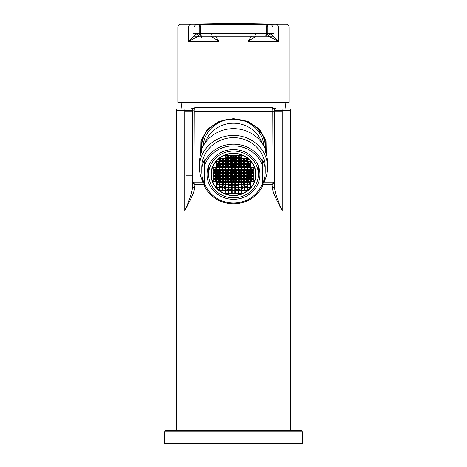 <?xml version="1.0" encoding="UTF-8"?>
<svg xmlns="http://www.w3.org/2000/svg" width="467" height="467" viewBox="0 0 467 467"><rect width="100%" height="100%" fill="white"/><g stroke="black" fill="none" stroke-linecap="round" stroke-linejoin="round"><path stroke-width="0.7" d="M227.552 156.69L227.552 157.338L227.552 156.69L228.474 156.69M232.175 185.854A22.48 21.126 180 0 0 233.5 185.889A22.48 21.126 180 0 0 234.825 185.854M235.35 185.819A22.48 21.126 180 0 0 237.995 185.463M238.526 185.358A22.48 21.126 180 0 0 239.472 185.13M242.355 184.179A22.48 21.126 180 0 0 244.346 183.268M244.871 182.988A22.48 21.126 180 0 0 246.272 182.148M248.047 180.869A22.48 21.126 180 0 0 249.95 179.165M251.223 177.764A22.48 21.126 180 0 0 252.413 176.182M253.026 175.236A22.48 21.126 180 0 0 253.867 173.712M255.297 169.941A22.48 21.126 180 0 0 255.385 169.603M211.615 169.603A22.48 21.126 180 0 0 211.703 169.941M213.133 173.712A22.48 21.126 180 0 0 213.974 175.236M214.587 176.182A22.48 21.126 180 0 0 215.777 177.764M217.05 179.165A22.48 21.126 180 0 0 218.953 180.869M220.728 182.148A22.48 21.126 180 0 0 222.129 182.988M222.654 183.268A22.48 21.126 180 0 0 224.645 184.179M227.528 185.13A22.48 21.126 180 0 0 228.474 185.358M229.005 185.463A22.48 21.126 180 0 0 231.65 185.819M223.582 182.148L223.582 182.328A21.161 19.883 0 0 1 223.232 182.148M215.649 175.236L215.649 174.086L214.808 174.086A21.161 19.883 0 0 0 215.515 175.236M251.485 175.236A21.161 19.883 180 0 0 252.192 174.086L251.351 174.086L251.351 175.236M232.84 165.388L232.84 164.256L232.84 165.388L234.16 165.388L234.16 164.256L234.16 165.388M232.84 162.901L234.16 162.901L234.16 161.658L232.84 161.658L232.84 162.901L232.84 161.658M230.196 162.901L231.515 162.901L231.515 161.658L230.196 161.658L230.196 162.901L230.196 161.658M230.196 165.388L230.196 164.256L230.196 165.388L231.515 165.388L231.515 164.256L231.515 165.388M230.196 167.869L230.196 167.239L230.196 167.869L231.515 167.869L231.515 167.239L231.515 167.869M232.84 167.869L232.84 167.239L232.84 167.869L234.16 167.869L234.16 167.239L234.16 167.869M235.485 167.869L235.485 167.239L235.485 167.869L236.804 167.869L236.804 167.239L236.804 167.869M235.485 165.388L235.485 164.256L235.485 165.388L236.804 165.388L236.804 164.256L236.804 165.388M235.485 162.901L236.804 162.901L236.804 161.658L235.485 161.658L235.485 162.901L235.485 161.658M236.804 159.171L236.804 160.321L236.804 159.171L235.485 159.171L235.485 160.321L235.485 159.171M234.16 159.171L234.16 160.321L234.16 159.171L232.84 159.171L232.84 160.321L232.84 159.171M231.515 159.171L231.515 160.321L231.515 159.171L230.196 159.171L230.196 160.321L230.196 159.171M228.474 159.171L227.552 159.171L227.552 160.321L227.552 159.171M228.474 161.658L227.552 161.658L227.552 162.901L228.474 162.901M227.552 165.388L227.552 164.256L227.552 165.388L228.474 165.388M227.552 167.869L227.552 167.239L227.552 167.869L228.474 167.869M227.552 170.356L228.474 170.356M228.474 169.112L227.552 169.112M230.196 170.356L231.515 170.356M231.515 169.112L230.196 169.112M232.84 170.356L234.16 170.356M234.16 169.112L232.84 169.112M235.485 170.356L236.804 170.356M236.804 169.112L235.485 169.112M238.526 170.356L239.448 170.356M239.448 169.112L238.526 169.112M238.526 167.869L239.448 167.869L239.448 167.239L239.448 167.869M238.526 165.388L239.448 165.388L239.448 164.256L239.448 165.388M238.526 162.901L239.448 162.901L239.448 161.658L238.526 161.658M239.448 159.171L239.448 160.321L239.448 159.171L238.526 159.171M239.448 156.69L239.448 157.338L239.448 156.69L238.526 156.69M236.804 156.69L236.804 157.338L236.804 156.69L235.485 156.69L235.485 157.338L235.485 156.69M234.16 156.69L234.16 157.338L234.16 156.69L232.84 156.69L232.84 157.338L232.84 156.69M231.515 156.69L231.515 157.338L231.515 156.69L230.196 156.69L230.196 157.338L230.196 156.69M226.226 156.69L226.226 157.338L226.226 156.69L225.83 156.69M226.226 159.171L226.226 160.321L226.226 159.171L225.83 159.171M225.298 159.171L224.907 159.171L224.907 160.321L224.907 159.171M225.298 161.658L224.907 161.658L224.907 162.901L225.298 162.901M225.83 162.901L226.226 162.901L226.226 161.658L225.83 161.658M224.907 165.388L224.907 164.256L224.907 165.388L225.298 165.388M225.83 165.388L226.226 165.388L226.226 164.256L226.226 165.388M224.907 167.869L224.907 167.239L224.907 167.869L225.298 167.869M225.83 167.869L226.226 167.869L226.226 167.239L226.226 167.869M224.907 170.356L225.298 170.356M225.83 170.356L226.226 170.356M226.226 169.112L225.83 169.112M225.298 169.112L224.907 169.112M226.226 171.599L226.226 172.253L226.226 171.599L225.83 171.599M225.298 171.599L224.907 171.599L224.907 172.253L224.907 171.599M228.474 171.599L227.552 171.599L227.552 172.253L227.552 171.599M231.515 171.599L231.515 172.253L231.515 171.599L230.196 171.599L230.196 172.253L230.196 171.599M234.16 171.599L234.16 172.253L234.16 171.599L232.84 171.599L232.84 172.253L232.84 171.599M236.804 171.599L236.804 172.253L236.804 171.599L235.485 171.599L235.485 172.253L235.485 171.599M239.448 171.599L239.448 172.253L239.448 171.599L238.526 171.599M242.093 171.599L242.093 172.253L242.093 171.599L241.702 171.599M241.17 171.599L240.774 171.599L240.774 172.253L240.774 171.599M240.774 170.356L241.17 170.356M241.702 170.356L242.093 170.356M242.093 169.112L241.702 169.112M241.17 169.112L240.774 169.112M240.774 167.869L240.774 167.239L240.774 167.869L241.17 167.869M241.702 167.869L242.093 167.869L242.093 167.239L242.093 167.869M240.774 165.388L240.774 164.256L240.774 165.388L241.17 165.388M241.702 165.388L242.093 165.388L242.093 164.256L242.093 165.388M241.17 161.658L240.774 161.658L240.774 162.901L241.17 162.901M241.702 162.901L242.093 162.901L242.093 161.658L241.702 161.658M242.093 159.171L242.093 160.321L242.093 159.171L241.702 159.171M241.17 159.171L240.774 159.171L240.774 160.321L240.774 159.171M241.17 156.69L240.774 156.69L240.774 157.338L240.774 156.69M240.774 155.447L241.17 155.447M238.526 155.447L239.448 155.447M235.485 155.447L236.804 155.447M232.84 155.447L234.16 155.447M230.196 155.447L231.515 155.447M227.552 155.447L228.474 155.447M225.83 155.447L226.226 155.447M223.582 159.171L223.582 160.321L223.582 159.171L222.654 159.171M222.654 162.901L223.582 162.901L223.582 161.658L222.654 161.658M222.654 165.388L223.582 165.388L223.582 164.256L223.582 165.388M222.654 167.869L223.582 167.869L223.582 167.239L223.582 167.869M222.654 170.356L223.582 170.356M223.582 169.112L222.654 169.112M223.582 171.599L223.582 172.253L223.582 171.599L222.654 171.599M223.582 174.086L223.582 175.236L223.582 174.086L222.654 174.086M226.226 174.086L226.226 175.236L226.226 174.086L225.83 174.086M225.298 174.086L224.907 174.086L224.907 175.236L224.907 174.086M228.474 174.086L227.552 174.086L227.552 175.236L227.552 174.086M231.515 174.086L231.515 175.236L231.515 174.086L230.196 174.086L230.196 175.236L230.196 174.086M234.16 174.086L234.16 175.236L234.16 174.086L232.84 174.086L232.84 175.236L232.84 174.086M236.804 174.086L236.804 175.236L236.804 174.086L235.485 174.086L235.485 175.236L235.485 174.086M239.448 174.086L239.448 175.236L239.448 174.086L238.526 174.086M242.093 174.086L242.093 175.236L242.093 174.086L241.702 174.086M241.17 174.086L240.774 174.086L240.774 175.236L240.774 174.086M244.346 174.086L243.418 174.086L243.418 175.236L243.418 174.086M244.346 171.599L243.418 171.599L243.418 172.253L243.418 171.599M243.418 170.356L244.346 170.356M244.346 169.112L243.418 169.112M243.418 167.869L243.418 167.239L243.418 167.869L244.346 167.869M243.418 165.388L243.418 164.256L243.418 165.388L244.346 165.388M244.346 161.658L243.418 161.658L243.418 162.901L244.346 162.901M244.346 159.171L243.418 159.171L243.418 160.321L243.418 159.171M220.938 159.171L220.938 160.321L220.938 159.171L219.613 159.171L219.613 160.321L219.613 159.171M219.613 162.901L220.938 162.901L220.938 161.658L219.613 161.658L219.613 162.901L219.613 161.658M219.613 165.388L219.613 164.256L219.613 165.388L220.938 165.388L220.938 164.256L220.938 165.388M219.613 167.869L219.613 167.239L219.613 167.869L220.938 167.869L220.938 167.239L220.938 167.869M219.613 170.356L220.938 170.356M220.938 169.112L219.613 169.112M220.938 171.599L220.938 172.253L220.938 171.599L219.613 171.599L219.613 172.253M220.938 175.236L220.938 174.086L219.613 174.086L219.613 175.236M219.613 177.81L220.938 177.81L220.938 176.573L219.613 176.573L219.613 177.81M222.654 177.81L223.582 177.81L223.582 176.573L222.654 176.573M225.298 176.573L224.907 176.573L224.907 177.81L225.298 177.81M225.83 177.81L226.226 177.81L226.226 176.573L225.83 176.573M228.474 176.573L227.552 176.573L227.552 177.81L228.474 177.81M230.196 177.81L231.515 177.81L231.515 176.573L230.196 176.573L230.196 177.81L230.196 176.573M232.84 177.81L234.16 177.81L234.16 176.573L232.84 176.573L232.84 177.81L232.84 176.573M235.485 177.81L236.804 177.81L236.804 176.573L235.485 176.573L235.485 177.81L235.485 176.573M238.526 177.81L239.448 177.81L239.448 176.573L238.526 176.573M241.17 176.573L240.774 176.573L240.774 177.81L241.17 177.81M241.702 177.81L242.093 177.81L242.093 176.573L241.702 176.573M244.346 176.573L243.418 176.573L243.418 177.81L244.346 177.81M246.062 177.81L247.387 177.81L247.387 176.573L246.062 176.573L246.062 177.81M247.387 175.236L247.387 174.086L246.062 174.086L246.062 175.236M247.387 172.253L247.387 171.599L246.062 171.599L246.062 172.253L246.062 171.599M246.062 170.356L247.387 170.356M247.387 169.112L246.062 169.112M246.062 167.869L246.062 167.239L246.062 167.869L247.387 167.869L247.387 167.239L247.387 167.869M246.062 165.388L246.062 164.256L246.062 165.388L247.387 165.388L247.387 164.256L247.387 165.388M246.062 162.901L247.387 162.901L247.387 161.658L246.062 161.658L246.062 162.901L246.062 161.658M247.387 159.171L247.387 160.321L247.387 159.171L246.062 159.171L246.062 160.321L246.062 159.171M216.968 162.901L218.293 162.901L218.293 161.658L216.968 161.658L216.968 162.901M216.968 164.256L216.968 165.388L218.293 165.388L218.293 164.256L218.293 165.388M216.968 167.239L216.968 167.869L218.293 167.869L218.293 167.239L218.293 167.869M216.968 170.222L218.293 170.222M218.293 169.27L216.968 169.27M218.293 172.253L218.293 171.599L216.968 171.599L216.968 172.253M218.293 175.236L218.293 174.086L216.968 174.086L216.968 175.236M222.654 180.297L223.582 180.297L223.582 179.165M224.907 179.165L224.907 180.297L225.298 180.297M225.83 180.297L226.226 180.297L226.226 179.165M227.552 179.165L227.552 180.297L228.474 180.297M230.196 179.165L230.196 180.297L231.515 180.297L231.515 179.165M232.84 179.165L232.84 180.297L234.16 180.297L234.16 179.165M235.485 179.165L235.485 180.297L236.804 180.297L236.804 179.165M238.526 180.297L239.448 180.297L239.448 179.165M240.774 179.165L240.774 180.297L241.17 180.297M241.702 180.297L242.093 180.297L242.093 179.165M243.418 179.165L243.418 180.297L244.346 180.297M250.032 175.236L250.032 174.086L248.707 174.086L248.707 175.236M250.032 172.253L250.032 171.599L248.707 171.599L248.707 172.253M248.707 170.222L250.032 170.222M250.032 169.27L248.707 169.27M248.707 167.869L248.707 167.239L248.707 167.869L250.032 167.869L250.032 167.239M248.707 165.388L248.707 164.256L248.707 165.388L250.032 165.388L250.032 164.256M248.707 162.901L250.032 162.901L250.032 161.658L248.707 161.658L248.707 162.901L248.707 161.658M214.324 167.239L214.324 167.869L215.649 167.869L215.649 167.239M214.324 170.222L215.649 170.222M215.649 169.27L214.324 169.27M215.649 172.253L215.649 171.599L214.324 171.599L214.324 172.253M224.907 182.148L224.907 182.784L225.298 182.784M225.83 182.784L226.226 182.784L226.226 182.148M227.552 182.148L227.552 182.784L228.474 182.784M230.196 182.148L230.196 182.784L231.515 182.784L231.515 182.148M232.84 182.148L232.84 182.784L234.16 182.784L234.16 182.148M235.485 182.148L235.485 182.784L236.804 182.784L236.804 182.148M238.526 182.784L239.448 182.784L239.448 182.148M240.774 182.148L240.774 182.784L241.17 182.784M241.702 182.784L242.093 182.784L242.093 182.148M252.676 172.253L252.676 171.599L251.351 171.599L251.351 172.253M251.351 170.222L252.676 170.222M252.676 169.27L251.351 169.27M251.351 167.239L251.351 167.869L252.676 167.869L252.676 167.239M243.418 182.148L243.418 182.328A21.161 19.883 180 0 0 243.768 182.148M216.968 176.573L216.968 177.174A21.161 19.883 0 0 0 217.534 177.81L218.293 177.81L218.293 176.573L216.968 176.573M219.613 179.165L219.613 179.766A21.161 19.883 0 0 0 220.29 180.297L220.938 180.297L220.938 179.165M246.062 179.165L246.062 180.297L246.71 180.297A21.161 19.883 180 0 0 247.387 179.766L247.387 179.165M248.707 177.81L249.466 177.81A21.161 19.883 180 0 0 250.032 177.174L250.032 176.573L248.707 176.573L248.707 177.81M231.515 184.179L230.196 184.179M234.16 184.179L232.84 184.179M236.804 184.179L235.485 184.179M233.5 195.568A22.48 21.126 180 0 0 255.98 174.442A22.48 21.126 180 0 0 233.5 153.322A22.48 21.126 0 0 0 211.02 174.442A22.48 21.126 0 0 0 233.5 195.568M255.525 171.261A22.48 21.126 180 0 0 255.63 170.735M255.665 172.551A22.48 21.126 180 0 0 255.793 171.728M240.295 187.162A22.48 21.126 180 0 0 241.17 186.882M241.702 186.695A22.48 21.126 180 0 0 244.346 185.533M246.617 184.179A22.48 21.126 180 0 0 247.516 183.543M248.047 183.134A22.48 21.126 180 0 0 249.197 182.148M250.172 181.202A22.48 21.126 180 0 0 250.691 180.641M251.223 180.028A22.48 21.126 180 0 0 251.76 179.351L251.76 181.202M235.724 188.113L235.724 190.04A22.48 21.126 180 0 0 237.995 189.713M238.526 189.608A22.48 21.126 180 0 0 241.17 188.872M241.702 188.686A22.48 21.126 180 0 0 243.114 188.113M245.006 187.162A22.48 21.126 180 0 0 247.516 185.533M249.15 184.179A22.48 21.126 180 0 0 250.691 182.626M215.24 181.202L215.24 179.351A22.48 21.126 180 0 0 215.777 180.028M216.309 180.641A22.48 21.126 180 0 0 216.828 181.202M217.803 182.148A22.48 21.126 180 0 0 218.953 183.134M219.484 183.543A22.48 21.126 180 0 0 220.383 184.179M222.654 185.533A22.48 21.126 180 0 0 225.298 186.695M225.83 186.882A22.48 21.126 180 0 0 226.705 187.162M216.309 182.626A22.48 21.126 180 0 0 217.85 184.179M219.484 185.533A22.48 21.126 180 0 0 221.994 187.162M223.886 188.113A22.48 21.126 180 0 0 225.298 188.686M225.83 188.872A22.48 21.126 180 0 0 228.474 189.608M229.005 189.713A22.48 21.126 180 0 0 231.276 190.04L231.276 188.113M211.37 170.735A22.48 21.126 180 0 0 211.475 171.261M211.207 171.728A22.48 21.126 180 0 0 211.335 172.551M233.5 197.804A24.862 23.362 180 0 0 258.362 174.442A24.862 23.362 180 0 0 233.5 151.08A24.862 23.362 0 0 0 208.638 174.442A24.862 23.362 0 0 0 233.5 197.804M258.362 174.442L258.362 169.019A24.862 23.362 180 0 0 258.012 165.108M235.765 188.113L236.868 189.906M258.362 173.461A25.784 24.231 180 0 0 259.226 168.68M208.988 165.108A24.862 23.362 180 0 0 208.638 169.019L208.638 174.442M231.235 188.113L230.132 189.906M207.774 168.68A25.784 24.231 180 0 0 208.638 173.461M258.362 174.331A26.45 24.85 180 0 0 259.547 170.146M208.638 174.331A26.45 24.85 0 0 1 207.453 170.146M233.5 199.298A26.45 24.85 180 0 0 259.95 174.442A26.45 24.85 180 0 0 233.5 149.592A26.45 24.85 0 0 0 207.05 174.442A26.45 24.85 0 0 0 233.5 199.298M262.594 185.913L262.594 183.648A31.738 29.824 180 0 0 265.238 171.728A31.738 29.824 180 0 0 262.594 159.813L262.594 185.913A31.738 29.824 0 0 1 233.5 203.816A31.738 29.824 0 0 1 204.406 185.913L204.406 182.778A30.413 28.58 180 0 0 233.5 203.022A30.413 28.58 180 0 0 262.594 182.778M204.406 182.778L204.406 162.072A31.738 29.824 0 0 1 233.5 144.169A31.738 29.824 0 0 1 262.594 162.072M262.594 166.106A30.413 28.58 180 0 0 233.5 145.862A30.413 28.58 180 0 0 204.406 166.106M265.238 171.728L265.238 167.478A31.738 29.824 180 0 0 233.5 137.654A31.738 29.824 180 0 0 201.762 167.478L201.762 171.728A31.738 29.824 180 0 0 204.406 183.648L204.406 185.913M262.594 184.226A34.12 32.06 0 0 0 267.62 167.478A34.12 32.06 0 0 0 233.5 135.418A34.12 32.06 180 0 0 199.38 167.478A34.12 32.06 180 0 0 204.406 184.226M267.62 167.478L267.62 162.954A34.12 32.06 0 0 0 265.238 151.191L265.238 148.932A34.12 32.06 180 0 0 233.5 128.635A34.12 32.06 180 0 0 201.762 148.932L201.762 151.191A34.12 32.06 0 0 0 199.38 162.954L199.38 167.478M261.94 142.99A29.754 27.962 0 0 0 233.5 123.235A29.754 27.962 180 0 0 205.06 142.99M263.861 146.072A30.413 28.58 180 0 0 233.5 119.178A30.413 28.58 180 0 0 203.139 146.072M207.05 130.824A31.738 29.824 180 0 0 201.762 147.309A31.738 29.824 180 0 0 201.802 148.833M265.198 148.833A31.738 29.824 180 0 0 265.238 147.309A31.738 29.824 180 0 0 259.95 130.824M260.837 131.98A31.738 29.824 0 0 1 265.238 147.128A31.738 29.824 0 0 1 265.238 147.216M201.102 147.385A32.398 30.443 180 0 0 201.493 151.851M265.898 147.385A32.398 30.443 0 0 1 265.507 151.851M201.762 147.216A31.738 29.824 0 0 1 201.762 147.128A31.738 29.824 0 0 1 206.163 131.98M201.435 152.003L201.102 147.63C201.154 128.127 220.547 118.414 233.5 119.173L245.747 121.14L256.389 127.147L263.505 136.498L265.898 147.636L265.565 152.003M200.705 154.116L200.938 140.935L207.459 129.201L219.221 121.327L233.5 118.647L247.784 121.327L259.547 129.201L266.062 140.941L266.295 154.122M290.626 430.428L290.626 110.405L290.276 109.085L281.945 109.085A2.644 2.259 90 0 1 282.249 110.405L282.249 210.909C276.878 198.662 274.292 190.267 274.497 185.732L274.497 110.405A2.644 0.963 180 0 1 272.746 111.309L273.037 182.72L263.516 182.72M204.406 184.459L195.153 184.459A2.644 1.267 -90 0 1 193.963 182.72L194.254 111.309L272.746 111.309A2.644 0.957 90 0 0 271.847 107.76A2.644 2.644 0 0 1 274.497 110.405L274.497 181.815L273.037 182.72A2.644 1.267 -90 0 1 271.847 184.459L262.594 184.459M195.153 184.459A2.644 2.644 0 0 1 192.503 181.815L192.503 185.732C192.696 190.314 190.11 198.703 184.751 210.909C191.727 197.71 194.943 190.081 194.412 188.02L195.153 184.459A2.644 2.644 0 0 1 192.503 181.815A2.644 2.644 0 0 0 195.153 184.459L199.567 184.459M269.313 184.459L271.847 184.459A2.644 2.644 0 0 0 274.497 181.815A2.644 2.644 0 0 1 271.847 184.459L272.588 188.02A2.644 2.382 0 0 0 274.497 185.732L274.497 110.405L290.626 110.405M176.374 430.428L176.374 110.405L176.724 109.085L190.244 109.085L195.153 107.76A2.644 0.957 90 0 0 194.254 111.309L192.503 110.405A2.644 2.644 0 0 1 195.153 107.76L272.962 107.76L276.756 109.085L281.945 109.085M194.412 188.02A2.644 2.382 180 0 1 192.503 185.732L192.503 181.821L193.963 182.72L203.484 182.72M192.503 181.821L192.503 110.405A2.644 2.644 0 0 1 195.153 107.76M192.503 185.732L192.503 110.405L192.503 185.732M176.374 110.405L184.751 110.405L184.751 210.909L282.249 210.909C275.279 197.716 272.057 190.087 272.588 188.02M164.734 431.747A1.325 1.325 0 0 1 166.059 430.428L300.941 430.428A1.325 1.325 0 0 1 302.266 431.747L302.266 443.65L164.734 443.65L164.734 431.747L302.266 431.747M282.249 111.73L274.497 111.73M192.503 111.73L184.751 111.73M181.003 109.085A79.343 79.343 0 0 1 182.013 102.343M285.997 109.085A79.343 79.343 0 0 0 284.987 102.343M244.346 179.719A33.134 11.331 180 0 0 243.418 179.614A21.161 19.883 180 0 0 244.27 179.165M249.775 174.751A21.161 19.883 180 0 0 250.032 174.46M251.66 172.253A21.161 19.883 180 0 0 252.057 171.599M214.943 171.599A21.161 19.883 180 0 0 215.34 172.253M216.968 174.46A21.161 19.883 180 0 0 217.225 174.751M222.73 179.165A21.161 19.883 180 0 0 223.582 179.614A33.134 11.331 180 0 0 222.654 179.719M248.707 177.419A34.325 11.739 180 0 1 249.466 177.553L249.466 177.81M246.062 179.941A33.134 11.331 180 0 1 246.71 180.034L246.71 180.297M220.938 179.941A33.134 11.331 180 0 0 220.29 180.034L220.29 180.297M218.293 177.419A34.325 11.739 180 0 0 217.534 177.553L217.534 177.81M243.418 176.707A34.325 11.739 180 0 1 244.346 176.806M246.062 177.016A34.325 11.739 180 0 1 247.387 177.209M246.062 174.185A35.282 12.066 180 0 1 247.387 174.366M238.526 179.229A33.134 11.331 180 0 1 239.448 179.281M240.774 179.375A33.134 11.331 180 0 1 241.17 179.404M241.702 179.451A33.134 11.331 180 0 1 242.093 179.486M248.707 174.57A35.282 12.066 180 0 1 250.032 174.798M248.707 171.809A36.017 12.317 180 0 1 250.032 172.031M248.707 169.124A36.543 12.498 180 0 1 249.617 169.27M249.658 161.658A36.975 12.644 180 0 1 250.032 161.722M238.526 182.218A31.674 10.834 180 0 1 239.448 182.276M240.774 182.369A31.674 10.834 180 0 1 241.17 182.404M241.702 182.451A31.674 10.834 180 0 1 242.093 182.486M219.613 174.366A35.282 12.066 180 0 1 220.938 174.185M219.613 177.209A34.325 11.739 180 0 1 220.938 177.016M222.654 176.806A34.325 11.739 180 0 1 223.582 176.707M216.968 161.722A36.975 12.644 180 0 1 217.342 161.658M217.383 169.27A36.543 12.498 180 0 1 218.293 169.124M216.968 172.031A36.017 12.317 180 0 1 218.293 171.809M216.968 174.798A35.282 12.066 180 0 1 218.293 174.57M224.907 179.486A33.134 11.331 180 0 1 225.298 179.451M225.83 179.404A33.134 11.331 180 0 1 226.226 179.375M227.552 179.281A33.134 11.331 180 0 1 228.474 179.229M224.907 182.486A31.674 10.834 180 0 1 225.298 182.451M225.83 182.404A31.674 10.834 180 0 1 226.226 182.369M227.552 182.276A31.674 10.834 180 0 1 228.474 182.218M234.16 177.81L234.16 176.573M234.16 162.901L234.16 161.658M231.515 162.901L231.515 161.658M227.552 162.901L227.552 161.658M224.907 162.901L224.907 161.658M226.226 162.901L226.226 161.658M223.582 162.901L223.582 161.658M220.938 162.901L220.938 161.658M226.226 177.81L226.226 176.573M227.552 177.81L227.552 176.573M231.515 177.81L231.515 176.573M218.293 162.901L218.293 161.658M236.804 162.901L236.804 161.658M239.448 162.901L239.448 161.658M242.093 162.901L242.093 161.658M240.774 162.901L240.774 161.658M243.418 162.901L243.418 161.658M236.804 177.81L236.804 176.573M239.448 177.81L239.448 176.573M240.774 177.81L240.774 176.573M247.387 162.901L247.387 161.658M247.428 24.319A2.644 0.689 -90 0 0 247.312 24.272L270.049 24.319C271.496 24.494 272.29 25.376 272.43 26.963L289.038 26.917L289.038 102.343L177.962 102.343L177.962 26.917C178.108 25.335 178.978 24.453 180.56 24.272L219.688 24.272A2.644 0.689 -90 0 0 219.572 24.319M251.532 36.222L247.989 41.51L278.204 41.51C271.403 37.488 267.638 35.726 266.908 36.222A2.644 2.563 -90 0 0 269.471 33.577L273.878 33.577L269.471 33.577C269.652 32.871 272.559 35.515 278.204 41.51L278.204 26.917A2.644 2.131 -90 0 0 276.114 24.272L270.049 24.319M272.43 26.963L267.883 26.963L267.883 33.577L267.883 26.963A2.644 2.644 0 0 0 265.238 24.319L197.01 24.319M209.695 24.319L249.366 24.319M269.99 24.319L265.238 24.319A2.644 1.109 -90 0 1 266.342 26.963L200.658 26.963A2.644 1.109 -90 0 1 201.762 24.319A2.644 2.644 0 0 0 199.117 26.963L199.117 33.577L199.117 26.963L177.962 26.917M247.989 36.222L247.989 41.51C254.211 37.337 257.171 35.574 256.879 36.222L265.238 36.222A2.644 2.644 0 0 0 267.883 33.577L197.529 33.577C197.348 32.871 194.441 35.515 188.796 41.51L188.802 26.917M267.883 26.963L266.342 26.963L266.342 33.577A2.644 1.109 -90 0 1 265.238 36.222L200.092 36.222C199.362 35.726 195.597 37.488 188.796 41.51L219.011 41.51C212.783 37.331 209.817 35.562 210.121 36.222L200.092 36.222A2.644 2.563 -90 0 1 197.529 33.577L193.122 33.577L197.529 33.577M201.762 36.222A2.644 2.644 0 0 1 199.117 33.577A2.644 2.644 0 0 0 201.762 36.222A2.644 1.109 -90 0 1 200.658 33.577L200.658 26.963L199.117 26.963M219.011 36.222L219.011 41.51L215.468 36.222M267.883 33.577A2.644 2.644 0 0 1 265.238 36.222A2.644 2.644 0 0 0 267.883 33.577L269.471 33.577M264.842 36.222L264.842 36.222A1.325 0.829 -90 0 0 264.842 36.222L272.325 36.222M201.324 37.5A1.325 0.829 -90 0 1 202.158 36.222L194.675 36.222M204.406 162.072L204.406 159.813A31.738 29.824 180 0 0 201.762 171.728M244.871 190.6L247.516 190.6L247.516 188.113L244.871 188.113L244.871 190.6M244.871 190.145L247.516 190.145M233.5 195.323A22.218 20.875 180 0 0 255.718 174.442A22.218 20.875 180 0 0 233.5 153.567A22.218 20.875 180 0 0 211.282 174.442A22.218 20.875 180 0 0 233.5 195.323M234.825 173.199L232.175 173.199L232.175 175.685L234.825 175.685L234.825 173.199M232.175 176.182L232.175 178.668L234.825 178.668L234.825 176.182L232.175 176.182M237.995 176.182L235.35 176.182L235.35 178.668L237.995 178.668L237.995 176.182M237.995 173.199L235.35 173.199L235.35 175.685L237.995 175.685L237.995 173.199M237.995 170.222L235.35 170.222L235.35 172.702L237.995 172.702L237.995 170.222M234.825 170.222L232.175 170.222L232.175 172.702L234.825 172.702L234.825 170.222M231.65 170.222L229.005 170.222L229.005 172.702L231.65 172.702L231.65 170.222M229.005 173.199L229.005 175.685L231.65 175.685L231.65 173.199L229.005 173.199M229.005 176.182L229.005 178.668L231.65 178.668L231.65 176.182L229.005 176.182M229.005 179.165L229.005 181.651L231.65 181.651L231.65 179.165L229.005 179.165M232.175 181.651L234.825 181.651L234.825 179.165L232.175 179.165L232.175 181.651M235.35 181.651L237.995 181.651L237.995 179.165L235.35 179.165L235.35 181.651M241.17 179.165L238.526 179.165L238.526 181.651L241.17 181.651L241.17 179.165M241.17 176.182L238.526 176.182L238.526 178.668L241.17 178.668L241.17 176.182M241.17 173.199L238.526 173.199L238.526 175.685L241.17 175.685L241.17 173.199M241.17 170.222L238.526 170.222L238.526 172.702L241.17 172.702L241.17 170.222M241.17 167.239L238.526 167.239L238.526 169.719L241.17 169.719L241.17 167.239M237.995 167.239L235.35 167.239L235.35 169.719L237.995 169.719L237.995 167.239M234.825 167.239L232.175 167.239L232.175 169.719L234.825 169.719L234.825 167.239M231.65 167.239L229.005 167.239L229.005 169.719L231.65 169.719L231.65 167.239M228.474 167.239L225.83 167.239L225.83 169.719L228.474 169.719L228.474 167.239M225.83 170.222L225.83 172.702L228.474 172.702L228.474 170.222L225.83 170.222M225.83 173.199L225.83 175.685L228.474 175.685L228.474 173.199L225.83 173.199M225.83 176.182L225.83 178.668L228.474 178.668L228.474 176.182L225.83 176.182M225.83 179.165L225.83 181.651L228.474 181.651L228.474 179.165L225.83 179.165M225.83 182.148L225.83 184.634L228.474 184.634L228.474 182.148L225.83 182.148M229.005 184.634L231.65 184.634L231.65 182.148L229.005 182.148L229.005 184.634M232.175 184.634L234.825 184.634L234.825 182.148L232.175 182.148L232.175 184.634M235.35 184.634L237.995 184.634L237.995 182.148L235.35 182.148L235.35 184.634M238.526 184.634L241.17 184.634L241.17 182.148L238.526 182.148L238.526 184.634M244.346 182.148L241.702 182.148L241.702 184.634L244.346 184.634L244.346 182.148M244.346 179.165L241.702 179.165L241.702 181.651L244.346 181.651L244.346 179.165M244.346 176.182L241.702 176.182L241.702 178.668L244.346 178.668L244.346 176.182M244.346 173.199L241.702 173.199L241.702 175.685L244.346 175.685L244.346 173.199M244.346 170.222L241.702 170.222L241.702 172.702L244.346 172.702L244.346 170.222M244.346 167.239L241.702 167.239L241.702 169.719L244.346 169.719L244.346 167.239M244.346 164.256L241.702 164.256L241.702 166.742L244.346 166.742L244.346 164.256M241.17 164.256L238.526 164.256L238.526 166.742L241.17 166.742L241.17 164.256M237.995 164.256L235.35 164.256L235.35 166.742L237.995 166.742L237.995 164.256M234.825 164.256L232.175 164.256L232.175 166.742L234.825 166.742L234.825 164.256M231.65 164.256L229.005 164.256L229.005 166.742L231.65 166.742L231.65 164.256M228.474 164.256L225.83 164.256L225.83 166.742L228.474 166.742L228.474 164.256M225.298 164.256L222.654 164.256L222.654 166.742L225.298 166.742L225.298 164.256M222.654 167.239L222.654 169.719L225.298 169.719L225.298 167.239L222.654 167.239M222.654 170.222L222.654 172.702L225.298 172.702L225.298 170.222L222.654 170.222M222.654 173.199L222.654 175.685L225.298 175.685L225.298 173.199L222.654 173.199M222.654 176.182L222.654 178.668L225.298 178.668L225.298 176.182L222.654 176.182M222.654 179.165L222.654 181.651L225.298 181.651L225.298 179.165L222.654 179.165M222.654 182.148L222.654 184.634L225.298 184.634L225.298 182.148L222.654 182.148M222.654 185.13L222.654 187.617L225.298 187.617L225.298 185.13L222.654 185.13M225.83 187.617L228.474 187.617L228.474 185.13L225.83 185.13L225.83 187.617M229.005 187.617L231.65 187.617L231.65 185.13L229.005 185.13L229.005 187.617M232.175 187.617L234.825 187.617L234.825 185.13L232.175 185.13L232.175 187.617M235.35 187.617L237.995 187.617L237.995 185.13L235.35 185.13L235.35 187.617M238.526 187.617L241.17 187.617L241.17 185.13L238.526 185.13L238.526 187.617M241.702 187.617L244.346 187.617L244.346 185.13L241.702 185.13L241.702 187.617M247.516 185.13L244.871 185.13L244.871 187.617L247.516 187.617L247.516 185.13M247.516 182.148L244.871 182.148L244.871 184.634L247.516 184.634L247.516 182.148M247.516 179.165L244.871 179.165L244.871 181.651L247.516 181.651L247.516 179.165M247.516 176.182L244.871 176.182L244.871 178.668L247.516 178.668L247.516 176.182M247.516 173.199L244.871 173.199L244.871 175.685L247.516 175.685L247.516 173.199M247.516 170.222L244.871 170.222L244.871 172.702L247.516 172.702L247.516 170.222M247.516 167.239L244.871 167.239L244.871 169.719L247.516 169.719L247.516 167.239M247.516 164.256L244.871 164.256L244.871 166.742L247.516 166.742L247.516 164.256M247.516 161.273L244.871 161.273L244.871 163.759L247.516 163.759L247.516 161.273M244.346 161.273L241.702 161.273L241.702 163.759L244.346 163.759L244.346 161.273M241.17 161.273L238.526 161.273L238.526 163.759L241.17 163.759L241.17 161.273M237.995 161.273L235.35 161.273L235.35 163.759L237.995 163.759L237.995 161.273M234.825 161.273L232.175 161.273L232.175 163.759L234.825 163.759L234.825 161.273M231.65 161.273L229.005 161.273L229.005 163.759L231.65 163.759L231.65 161.273M228.474 161.273L225.83 161.273L225.83 163.759L228.474 163.759L228.474 161.273M225.298 161.273L222.654 161.273L222.654 163.759L225.298 163.759L225.298 161.273M222.129 161.273L219.484 161.273L219.484 163.759L222.129 163.759L222.129 161.273M219.484 164.256L219.484 166.742L222.129 166.742L222.129 164.256L219.484 164.256M219.484 167.239L219.484 169.719L222.129 169.719L222.129 167.239L219.484 167.239M219.484 170.222L219.484 172.702L222.129 172.702L222.129 170.222L219.484 170.222M219.484 173.199L219.484 175.685L222.129 175.685L222.129 173.199L219.484 173.199M219.484 176.182L219.484 178.668L222.129 178.668L222.129 176.182L219.484 176.182M219.484 179.165L219.484 181.651L222.129 181.651L222.129 179.165L219.484 179.165M219.484 182.148L219.484 184.634L222.129 184.634L222.129 182.148L219.484 182.148M219.484 185.13L219.484 187.617L222.129 187.617L222.129 185.13L219.484 185.13M219.484 188.113L219.484 190.6L222.129 190.6L222.129 188.113L219.484 188.113M222.654 190.6L225.298 190.6L225.298 188.113L222.654 188.113L222.654 190.6M225.83 190.6L228.474 190.6L228.474 188.113L225.83 188.113L225.83 190.6M229.005 190.6L231.65 190.6L231.65 188.113L229.005 188.113L229.005 190.6M232.175 190.6L234.825 190.6L234.825 188.113L232.175 188.113L232.175 190.6M235.35 190.6L237.995 190.6L237.995 188.113L235.35 188.113L235.35 190.6M238.526 190.6L241.17 190.6L241.17 188.113L238.526 188.113L238.526 190.6M241.702 190.6L244.346 190.6L244.346 188.113L241.702 188.113L241.702 190.6M250.691 185.13L248.047 185.13L248.047 187.617L250.691 187.617L250.691 185.13M250.691 182.148L248.047 182.148L248.047 184.634L250.691 184.634L250.691 182.148M250.691 179.165L248.047 179.165L248.047 181.651L250.691 181.651L250.691 179.165M250.691 176.182L248.047 176.182L248.047 178.668L250.691 178.668L250.691 176.182M250.691 173.199L248.047 173.199L248.047 175.685L250.691 175.685L250.691 173.199M250.691 170.222L248.047 170.222L248.047 172.702L250.691 172.702L250.691 170.222M250.691 167.239L248.047 167.239L248.047 169.719L250.691 169.719L250.691 167.239M250.691 164.256L248.047 164.256L248.047 166.742L250.691 166.742L250.691 164.256M250.691 161.273L248.047 161.273L248.047 163.759L250.691 163.759L250.691 161.273M247.516 158.29L244.871 158.29L244.871 160.776L247.516 160.776L247.516 158.29M244.346 158.29L241.702 158.29L241.702 160.776L244.346 160.776L244.346 158.29M241.17 158.29L238.526 158.29L238.526 160.776L241.17 160.776L241.17 158.29M237.995 158.29L235.35 158.29L235.35 160.776L237.995 160.776L237.995 158.29M234.825 158.29L232.175 158.29L232.175 160.776L234.825 160.776L234.825 158.29M231.65 158.29L229.005 158.29L229.005 160.776L231.65 160.776L231.65 158.29M228.474 158.29L225.83 158.29L225.83 160.776L228.474 160.776L228.474 158.29M225.298 158.29L222.654 158.29L222.654 160.776L225.298 160.776L225.298 158.29M222.129 158.29L219.484 158.29L219.484 160.776L222.129 160.776L222.129 158.29M216.309 161.273L216.309 163.759L218.953 163.759L218.953 161.273L216.309 161.273M216.309 164.256L216.309 166.742L218.953 166.742L218.953 164.256L216.309 164.256M216.309 167.239L216.309 169.719L218.953 169.719L218.953 167.239L216.309 167.239M216.309 170.222L216.309 172.702L218.953 172.702L218.953 170.222L216.309 170.222M216.309 173.199L216.309 175.685L218.953 175.685L218.953 173.199L216.309 173.199M216.309 176.182L216.309 178.668L218.953 178.668L218.953 176.182L216.309 176.182M216.309 179.165L216.309 181.651L218.953 181.651L218.953 179.165L216.309 179.165M216.309 182.148L216.309 184.634L218.953 184.634L218.953 182.148L216.309 182.148M216.309 185.13L216.309 187.617L218.953 187.617L218.953 185.13L216.309 185.13M225.83 193.583L228.474 193.583L228.474 191.096L225.83 191.096L225.83 193.583M229.005 193.583L231.65 193.583L231.65 191.096L229.005 191.096L229.005 193.583M232.175 193.583L234.825 193.583L234.825 191.096L232.175 191.096L232.175 193.583M235.35 193.583L237.995 193.583L237.995 191.096L235.35 191.096L235.35 193.583M238.526 193.583L241.17 193.583L241.17 191.096L238.526 191.096L238.526 193.583M253.867 179.165L251.223 179.165L251.223 181.651L253.867 181.651L253.867 179.165M253.867 176.182L251.223 176.182L251.223 178.668L253.867 178.668L253.867 176.182M253.867 173.199L251.223 173.199L251.223 175.685L253.867 175.685L253.867 173.199M253.867 170.222L251.223 170.222L251.223 172.702L253.867 172.702L253.867 170.222M253.867 167.239L251.223 167.239L251.223 169.719L253.867 169.719L253.867 167.239M241.17 155.307L238.526 155.307L238.526 157.793L241.17 157.793L241.17 155.307M237.995 155.307L235.35 155.307L235.35 157.793L237.995 157.793L237.995 155.307M234.825 155.307L232.175 155.307L232.175 157.793L234.825 157.793L234.825 155.307M231.65 155.307L229.005 155.307L229.005 157.793L231.65 157.793L231.65 155.307M228.474 155.307L225.83 155.307L225.83 157.793L228.474 157.793L228.474 155.307M213.133 167.239L213.133 169.719L215.777 169.719L215.777 167.239L213.133 167.239M213.133 170.222L213.133 172.702L215.777 172.702L215.777 170.222L213.133 170.222M213.133 173.199L213.133 175.685L215.777 175.685L215.777 173.199L213.133 173.199M213.133 176.182L213.133 178.668L215.777 178.668L215.777 176.182L213.133 176.182M213.133 179.165L213.133 181.651L215.777 181.651L215.777 179.165L213.133 179.165M255.718 174.442L255.718 173.993A22.218 20.875 180 0 0 252.168 162.679M214.832 162.679A22.218 20.875 180 0 0 211.282 173.993L211.282 174.442M232.175 175.236L234.825 175.236M232.175 178.219L234.825 178.219M235.35 178.219L237.995 178.219M235.35 175.236L237.995 175.236M235.35 172.253L237.995 172.253M232.175 172.253L234.825 172.253M229.005 172.253L231.65 172.253M229.005 175.236L231.65 175.236M229.005 178.219L231.65 178.219M229.005 181.202L231.65 181.202M232.175 181.202L234.825 181.202M235.35 181.202L237.995 181.202M238.526 181.202L241.17 181.202M238.526 178.219L241.17 178.219M238.526 175.236L241.17 175.236M238.526 172.253L241.17 172.253M238.526 169.27L241.17 169.27M235.35 169.27L237.995 169.27M232.175 169.27L234.825 169.27M229.005 169.27L231.65 169.27M225.83 169.27L228.474 169.27M225.83 172.253L228.474 172.253M225.83 175.236L228.474 175.236M225.83 178.219L228.474 178.219M225.83 181.202L228.474 181.202M225.83 184.179L228.474 184.179M229.005 184.179L231.65 184.179M232.175 184.179L234.825 184.179M235.35 184.179L237.995 184.179M238.526 184.179L241.17 184.179M241.702 184.179L244.346 184.179M241.702 181.202L244.346 181.202M241.702 178.219L244.346 178.219M241.702 175.236L244.346 175.236M241.702 172.253L244.346 172.253M241.702 169.27L244.346 169.27M241.702 166.287L244.346 166.287M238.526 166.287L241.17 166.287M235.35 166.287L237.995 166.287M232.175 166.287L234.825 166.287M229.005 166.287L231.65 166.287M225.83 166.287L228.474 166.287M222.654 166.287L225.298 166.287M222.654 169.27L225.298 169.27M222.654 172.253L225.298 172.253M222.654 175.236L225.298 175.236M222.654 178.219L225.298 178.219M222.654 181.202L225.298 181.202M222.654 184.179L225.298 184.179M222.654 187.162L225.298 187.162M225.83 187.162L228.474 187.162M229.005 187.162L231.65 187.162M232.175 187.162L234.825 187.162M235.35 187.162L237.995 187.162M238.526 187.162L241.17 187.162M241.702 187.162L244.346 187.162M244.871 187.162L247.516 187.162M244.871 184.179L247.516 184.179M244.871 181.202L247.516 181.202M244.871 178.219L247.516 178.219M244.871 175.236L247.516 175.236M244.871 172.253L247.516 172.253M244.871 169.27L247.516 169.27M244.871 166.287L247.516 166.287M244.871 163.304L247.516 163.304M241.702 163.304L244.346 163.304M238.526 163.304L241.17 163.304M235.35 163.304L237.995 163.304M232.175 163.304L234.825 163.304M229.005 163.304L231.65 163.304M225.83 163.304L228.474 163.304M222.654 163.304L225.298 163.304M219.484 163.304L222.129 163.304M219.484 166.287L222.129 166.287M219.484 169.27L222.129 169.27M219.484 172.253L222.129 172.253M219.484 175.236L222.129 175.236M219.484 178.219L222.129 178.219M219.484 181.202L222.129 181.202M219.484 184.179L222.129 184.179M219.484 187.162L222.129 187.162M219.484 190.145L222.129 190.145M222.654 190.145L225.298 190.145M225.83 190.145L228.474 190.145M229.005 190.145L231.65 190.145M232.175 190.145L234.825 190.145M235.35 190.145L237.995 190.145M238.526 190.145L241.17 190.145M241.702 190.145L244.346 190.145M248.047 187.162L250.691 187.162M248.047 184.179L250.691 184.179M248.047 181.202L250.691 181.202M248.047 178.219L250.691 178.219M248.047 175.236L250.691 175.236M248.047 172.253L250.691 172.253M248.047 169.27L250.691 169.27M248.047 166.287L250.691 166.287M248.047 163.304L250.691 163.304M244.871 160.321L247.516 160.321M241.702 160.321L244.346 160.321M238.526 160.321L241.17 160.321M235.35 160.321L237.995 160.321M232.175 160.321L234.825 160.321M229.005 160.321L231.65 160.321M225.83 160.321L228.474 160.321M222.654 160.321L225.298 160.321M219.484 160.321L222.129 160.321M216.309 163.304L218.953 163.304M216.309 166.287L218.953 166.287M216.309 169.27L218.953 169.27M216.309 172.253L218.953 172.253M216.309 175.236L218.953 175.236M216.309 178.219L218.953 178.219M216.309 181.202L218.953 181.202M216.309 184.179L218.953 184.179M216.309 187.162L218.953 187.162M225.83 193.128L228.474 193.128M229.005 193.128L231.65 193.128M232.175 193.128L234.825 193.128M235.35 193.128L237.995 193.128M238.526 193.128L241.17 193.128M251.223 181.202L253.867 181.202M251.223 178.219L253.867 178.219M251.223 175.236L253.867 175.236M251.223 172.253L253.867 172.253M251.223 169.27L253.867 169.27M238.526 157.338L241.17 157.338M235.35 157.338L237.995 157.338M232.175 157.338L234.825 157.338M229.005 157.338L231.65 157.338M225.83 157.338L228.474 157.338M213.133 169.27L215.777 169.27M213.133 172.253L215.777 172.253M213.133 175.236L215.777 175.236M213.133 178.219L215.777 178.219M213.133 181.202L215.777 181.202M233.5 118.647L233.5 119.173C243.768 119.342 252.151 122.728 258.654 129.341C264.964 136.498 265.957 143.159 265.898 147.636M271.847 107.76A2.644 2.644 0 0 1 274.497 110.405M185.055 109.085A2.644 2.259 90 0 0 184.751 110.405L192.503 110.405M188.796 26.917A2.644 2.131 -90 0 1 190.886 24.272M289.038 26.917C288.892 25.335 288.022 24.453 286.44 24.272L276.114 24.272M247.312 24.272L219.688 24.272M194.57 26.963C194.71 25.376 195.504 24.494 196.951 24.319M192.503 175.207L186.07 175.207M180.56 24.272L233.5 23.35L286.44 24.272M200.092 36.222L217.634 36.222M266.908 36.222L249.366 36.222M255.478 34.85C256.313 33.577 256.751 33.151 256.797 33.577M211.522 34.85L210.203 33.577M274.497 181.821L274.497 182.655"/></g></svg>
